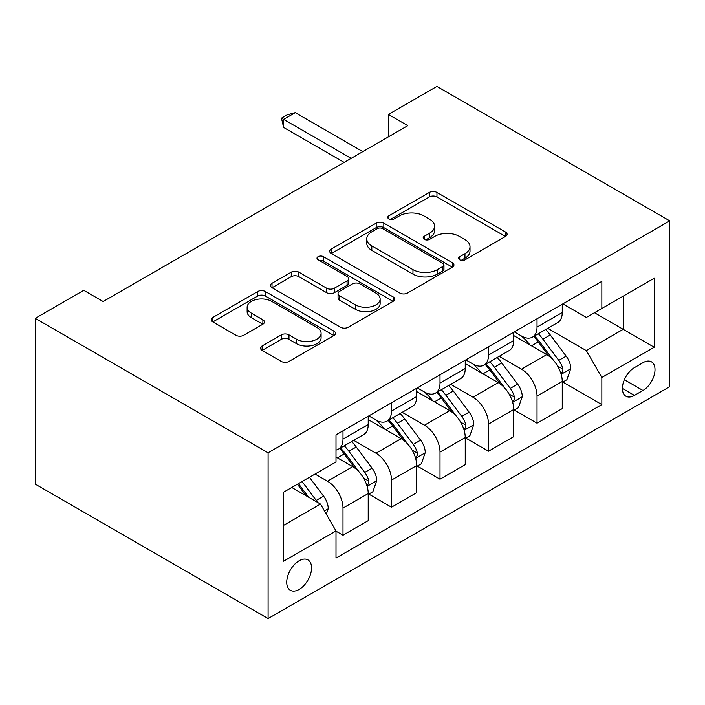<?xml version="1.0" encoding="UTF-8"?>
<svg xmlns="http://www.w3.org/2000/svg" width="705" height="705" viewBox="0 0 705 705"><rect width="100%" height="100%" fill="white"/><g stroke="black" fill="none" stroke-linecap="round" stroke-linejoin="round"><path stroke-width="1.06" d="M459.722 259.81A3.772 2.177 0 0 0 465.053 259.81L505.52 236.439A5.384 3.111 0 0 0 507.098 234.236A5.384 3.111 0 0 0 505.52 232.042L436.959 192.456A5.384 3.111 0 0 0 429.336 192.456L388.869 215.818A3.772 2.177 0 0 0 387.759 217.36A3.772 2.177 0 0 0 388.869 218.903A3.772 2.177 0 0 0 394.201 218.903L399.435 215.88A17.237 9.949 0 0 1 423.82 215.88L429.53 219.176A17.237 9.949 0 0 1 434.58 226.217A17.237 9.949 0 0 1 429.53 233.249L424.295 236.272A3.772 2.177 0 0 0 423.185 237.814A3.772 2.177 0 0 0 424.295 239.356A3.772 2.177 0 0 0 429.627 239.356L434.862 236.334A17.237 9.949 0 0 1 459.237 236.334L464.956 239.63A17.237 9.949 0 0 1 470.006 246.662A17.237 9.949 0 0 1 464.956 253.703L459.722 256.726A3.772 2.177 0 0 0 458.611 258.268A3.772 2.177 0 0 0 459.722 259.81L459.722 256.726M299.14 589.433A17.563 10.143 120 0 0 310.614 573.958A17.563 10.143 120 0 0 307.918 559.885A17.563 10.143 120 0 0 299.14 560.757A17.563 10.143 120 0 0 287.666 576.232A17.563 10.143 120 0 0 290.363 590.305A17.563 10.143 120 0 0 299.14 589.433M262.119 345.961A5.384 3.111 0 0 0 260.542 348.164A5.384 3.111 0 0 0 262.119 350.359L281.348 361.462A5.384 3.111 0 0 0 288.971 361.462L333.914 335.518A5.384 3.111 0 0 0 335.501 333.315A5.384 3.111 0 0 0 333.914 331.112L265.353 291.526A5.384 3.111 0 0 0 257.73 291.526L212.787 317.479A5.384 3.111 0 0 0 211.209 319.682A5.384 3.111 0 0 0 212.787 321.877L236.025 335.298A5.384 3.111 0 0 0 243.639 335.298L262.877 324.185A5.384 3.111 0 0 0 264.454 321.991A5.384 3.111 0 0 0 262.877 319.788L251.35 313.135A14.408 8.319 0 0 1 247.138 307.257A14.408 8.319 0 0 1 256.03 299.572A14.408 8.319 0 0 1 271.733 301.37L316.871 327.428A14.408 8.319 0 0 1 321.092 333.315A14.408 8.319 0 0 1 312.2 341A14.408 8.319 0 0 1 296.497 339.202L288.971 334.857A5.384 3.111 0 0 0 281.348 334.857L262.119 345.961L262.119 350.359M669.75 220.868L436.906 86.433L388.393 114.439L407.798 125.649L103.159 301.529L83.763 290.328L35.25 318.334L268.094 452.76L669.75 220.868L669.75 386.666L268.094 618.567L268.094 452.76M399.814 293.068A5.384 3.111 0 0 0 407.437 293.068L452.381 267.116A5.384 3.111 0 0 0 453.958 264.921A5.384 3.111 0 0 0 452.381 262.718L383.82 223.132A5.384 3.111 0 0 0 376.197 223.132L331.253 249.085A5.384 3.111 0 0 0 329.676 251.288A5.384 3.111 0 0 0 331.253 253.483L399.814 293.068M319.621 260.621A3.772 2.177 0 0 1 323.445 261.15L323.445 256.673L393.152 296.92A5.384 3.111 0 0 1 394.73 299.114A5.384 3.111 0 0 1 393.152 301.317L348.2 327.27A5.384 3.111 0 0 1 340.586 327.27L272.015 287.684L272.015 283.287A5.384 3.111 0 0 0 270.438 285.481A5.384 3.111 0 0 0 272.015 287.684M272.015 283.287L291.253 272.174A5.384 3.111 0 0 1 298.876 272.174L326.679 288.23A5.384 3.111 0 0 0 334.302 288.23L347.063 280.863A5.384 3.111 0 0 0 348.64 278.669A5.384 3.111 0 0 0 347.063 276.466L318.114 259.748A3.772 2.177 0 0 1 317.003 258.215A3.772 2.177 0 0 1 319.33 256.197A3.772 2.177 0 0 1 323.445 256.673M642.969 362.696L634.438 367.622A17.017 9.826 120 0 0 623.317 382.612A17.017 9.826 120 0 0 625.925 396.245A17.017 9.826 120 0 0 634.438 395.408L642.969 390.482A17.017 9.826 120 0 0 654.09 375.483A17.017 9.826 120 0 0 651.482 361.85A17.017 9.826 120 0 0 642.969 362.696M562.837 303.881L586.313 317.435L601.841 308.473L601.841 281.365L336.003 434.835L336.003 461.951L283.613 492.196L283.613 561.206L336.003 530.962L336.003 558.069L601.841 404.591L601.841 377.483L586.313 350.596L547.723 328.318M601.841 308.473L654.231 278.228L654.231 347.239L601.841 377.483M35.25 318.334L35.25 484.132L268.094 618.567M388.393 114.439L388.393 136.849M594.465 312.729L623.185 329.314L623.185 296.153L654.231 278.228M586.313 350.596L623.185 329.314L654.231 347.239M283.613 525.357L320.484 504.075L291.764 487.49M336.003 531.182L342.991 535.218L342.991 508.102A21.952 12.672 -120 0 0 327.473 481.215L315.047 474.051M342.991 535.218L368.213 520.651L368.213 493.544A21.952 12.672 -120 0 0 352.694 466.657L336.003 457.016M368.803 494.099L391.504 507.212L391.504 480.096A21.952 12.672 -120 0 0 375.976 453.209L353.69 440.343M391.504 507.212L416.726 492.645L416.726 465.538A21.952 12.672 -120 0 0 401.207 438.651L368.213 419.607M417.307 466.093L440.008 479.206L440.008 452.09A21.952 12.672 -120 0 0 424.489 425.203L402.202 412.337M440.008 479.206L465.238 464.639L465.238 437.532A21.952 12.672 -120 0 0 449.711 410.645L416.726 391.601M465.82 438.087L488.521 451.2L488.521 424.084A21.952 12.672 -120 0 0 472.993 397.197L450.707 384.331M488.521 451.2L513.742 436.633L513.742 409.526A21.952 12.672 -120 0 0 498.224 382.639L465.238 363.595M514.324 410.081L537.025 423.185L537.025 396.078A21.952 12.672 -120 0 0 521.506 369.191L499.219 356.325M537.025 423.185L562.255 408.627L562.255 381.52A21.952 12.672 -120 0 0 546.727 354.633L513.742 335.58M514.324 331.888L521.506 336.029A21.952 12.672 -120 0 0 532.486 337.122A21.952 12.672 -120 0 0 537.025 327.067L537.025 318.783M465.82 359.894L472.993 364.036A21.952 12.672 -120 0 0 483.974 365.128A21.952 12.672 -120 0 0 488.521 355.073L488.521 346.789M417.307 387.9L424.489 392.042A21.952 12.672 -120 0 0 435.461 393.134A21.952 12.672 -120 0 0 440.008 383.079L440.008 374.796M368.794 415.906L375.976 420.048A21.952 12.672 -120 0 0 386.957 421.141A21.952 12.672 -120 0 0 391.504 411.086L391.504 402.802M562.837 382.075L601.841 404.591M532.486 337.122L557.708 322.555A21.952 12.672 -120 0 0 562.255 312.509L562.255 304.216M483.974 365.128L509.195 350.561A21.952 12.672 -120 0 0 513.742 340.515L513.742 332.222M435.461 393.134L460.691 378.567A21.952 12.672 -120 0 0 465.238 368.521L465.238 360.229M386.957 421.141L412.178 406.574A21.952 12.672 -120 0 0 416.726 396.527L416.726 388.235M336.003 450.037A21.952 12.672 -120 0 0 338.444 449.147L363.674 434.58A21.952 12.672 -120 0 0 368.213 424.533L368.213 416.241M338.444 449.147A21.952 12.672 -120 0 0 342.991 439.092L342.991 430.808M320.484 504.075L336.003 530.962M461.229 260.339L464.956 258.189A17.237 9.949 0 0 0 470.006 251.147L470.006 246.662M434.58 226.217L434.58 230.694A17.237 9.949 0 0 1 429.53 237.735L425.802 239.885M505.45 236.483L436.959 196.933A5.384 3.111 0 0 0 429.336 196.933L390.376 219.431M452.31 267.16L383.82 227.618A5.384 3.111 0 0 0 376.197 227.618L331.324 253.527M442.863 266.455A3.772 2.177 0 0 0 443.965 264.921A3.772 2.177 0 0 0 442.863 263.379L382.674 228.631A3.772 2.177 0 0 0 377.342 228.631L371.817 231.822A17.237 9.949 0 0 0 366.767 238.863A17.237 9.949 0 0 0 371.817 245.895L412.963 269.645A17.237 9.949 0 0 0 437.338 269.645L442.863 266.455L442.863 270.94A3.772 2.177 0 0 0 443.965 269.398L443.965 264.921M366.767 238.863L366.767 243.34A17.237 9.949 0 0 0 371.817 250.381L371.817 245.895M442.863 270.94L437.338 274.13A17.237 9.949 0 0 1 412.963 274.13L371.817 250.381M272.095 287.719L291.253 276.66L291.253 272.174M348.64 278.669L348.64 283.146A5.384 3.111 0 0 1 347.063 285.349L334.302 292.716A5.384 3.111 0 0 1 326.679 292.716L298.876 276.66A5.384 3.111 0 0 0 291.253 276.66M323.445 261.15L393.082 301.361M355.531 304.886A14.408 8.319 0 0 0 371.244 306.693A14.408 8.319 0 0 0 380.136 299.008A14.408 8.319 0 0 0 375.915 293.121L360.008 283.939A5.384 3.111 0 0 0 352.394 283.939L339.634 291.306A5.384 3.111 0 0 0 338.056 293.509A5.384 3.111 0 0 0 339.634 295.712L355.531 304.886L355.531 309.372A14.408 8.319 0 0 0 371.244 311.178A14.408 8.319 0 0 0 380.136 303.485L380.136 299.008M338.056 293.509L338.056 297.995A5.384 3.111 0 0 0 339.634 300.189L339.634 295.712M355.531 309.372L339.634 300.189M321.092 333.315L321.092 337.801A14.408 8.319 0 0 1 312.2 345.485A14.408 8.319 0 0 1 296.497 343.679L288.971 339.334A5.384 3.111 0 0 0 281.348 339.334L262.189 350.403M247.138 307.257L247.138 311.733A14.408 8.319 0 0 0 251.35 317.62L251.35 313.135M262.806 324.23L251.35 317.62M333.844 335.554L265.353 296.012A5.384 3.111 0 0 0 257.73 296.012L212.857 321.921M562.255 382.41L566.908 379.722L570.786 368.521A14.541 8.398 -120 0 0 566.15 356.131L550.288 334.972A41.983 24.243 -120 0 0 545.714 329.482M529.94 344.939A41.983 24.243 -120 0 0 521.347 335.941M560.924 373.5L562.616 371.676L562.934 369.138A14.541 8.398 -120 0 0 558.774 360.396L542.921 339.228A41.983 24.243 -120 0 0 538.338 333.738M534.434 335.994A34.853 20.119 60 0 1 540.153 342.498L553.566 360.414M533.676 336.426A41.983 24.243 60 0 1 538.259 341.916L548.807 355.99M351.143 158.361L283.613 119.374L283.613 127.438L281.48 118.14L287.305 114.783L295.263 112.65L362.784 151.637M344.155 162.388L283.613 127.438M295.263 112.65L283.613 119.374L281.48 118.14M513.742 410.416L518.404 407.728L522.282 396.527A14.541 8.398 -120 0 0 517.637 384.146L501.784 362.978A41.983 24.243 -120 0 0 497.201 357.488M481.436 372.945A41.983 24.243 -120 0 0 472.835 363.947M512.42 401.506L514.112 399.682L514.43 397.144A14.541 8.398 -120 0 0 510.27 388.402L494.408 367.235A41.983 24.243 -120 0 0 489.825 361.744M485.921 364A34.853 20.119 60 0 1 491.641 370.504L505.062 388.42M485.172 364.432A41.983 24.243 60 0 1 489.755 369.922L500.294 383.996M465.238 438.422L469.891 435.734L473.769 424.533A14.541 8.398 -120 0 0 469.133 412.152L453.271 390.984A41.983 24.243 -120 0 0 448.688 385.494M432.923 400.951A41.983 24.243 -120 0 0 424.331 391.954M463.908 429.512L465.6 427.688L465.917 425.15A14.541 8.398 -120 0 0 461.757 416.408L445.904 395.241A41.983 24.243 -120 0 0 441.321 389.75M437.408 392.006A34.853 20.119 60 0 1 443.137 398.51L456.549 416.426M436.659 392.438A41.983 24.243 60 0 1 441.242 397.928L451.782 412.002M416.726 466.428L421.387 463.74L425.265 452.539A14.541 8.398 -120 0 0 420.621 440.158L404.767 418.99A41.983 24.243 -120 0 0 400.184 413.5M384.41 428.957A41.983 24.243 -120 0 0 375.818 419.96M415.404 457.527L417.096 455.694L417.413 453.156A14.541 8.398 -120 0 0 413.245 444.414L397.391 423.247A41.983 24.243 -120 0 0 392.808 417.757M388.904 420.013A34.853 20.119 60 0 1 394.624 426.516L408.045 444.432M388.155 420.444A41.983 24.243 60 0 1 392.738 425.935L403.278 440.008M368.213 494.434L372.875 491.746L376.752 480.546A14.541 8.398 -120 0 0 372.108 468.164L356.254 446.996A41.983 24.243 -120 0 0 351.672 441.506M366.891 485.534L368.583 483.7L368.9 481.162A14.541 8.398 -120 0 0 364.741 472.421L348.878 451.253A41.983 24.243 -120 0 0 344.304 445.763M340.392 448.019A34.853 20.119 60 0 1 346.111 454.522L359.532 472.438M339.643 448.45A41.983 24.243 60 0 1 344.225 453.941L354.765 468.014M326.309 514.157L328.239 508.552A14.541 8.398 -120 0 0 323.604 496.17L309.451 477.276M317.55 502.374A14.541 8.398 -120 0 0 316.228 500.427L302.084 481.533M298.435 483.639L308.605 497.21M297.422 484.229L306.049 495.738M327.473 481.215L352.694 466.657M375.976 453.209L401.207 438.651M424.489 425.203L449.711 410.645M472.993 397.197L498.224 382.639M521.506 369.191L546.727 354.633M537.025 327.067L562.255 312.509M537.025 396.078L562.255 381.52M488.521 424.084L513.742 409.526M488.521 355.073L513.742 340.515M440.008 452.09L465.238 437.532M440.008 383.079L465.238 368.521M391.504 480.096L416.726 465.538M391.504 411.086L416.726 396.527M342.991 508.102L368.213 493.544M342.991 439.092L368.213 424.533M624.366 379.731L642.969 390.482M622.409 388.464L634.438 395.408M464.956 258.189L464.956 253.703M424.295 239.356L424.295 236.272M429.53 237.735L429.53 233.249M388.869 218.903L388.869 215.818M429.336 196.933L429.336 192.456M436.959 196.933L436.959 192.456M505.52 236.439L505.52 232.042M331.253 253.483L331.253 249.085M376.197 227.618L376.197 223.132M383.82 227.618L383.82 223.132M452.381 267.116L452.381 262.718M412.963 274.13L412.963 269.645M437.338 274.13L437.338 269.645M298.876 276.66L298.876 272.174M326.679 292.716L326.679 288.23M334.302 292.716L334.302 288.23M347.063 285.349L347.063 280.863M393.152 301.317L393.152 296.92M281.348 339.334L281.348 334.857M288.971 339.334L288.971 334.857M296.497 343.679L296.497 339.202M262.877 324.185L262.877 319.788M212.787 321.877L212.787 317.479M257.73 296.012L257.73 291.526M265.353 296.012L265.353 291.526M333.914 335.518L333.914 331.112M561.171 374.302L570.697 368.803M542.921 339.228L550.288 334.972M531.482 345.829L538.259 341.916M558.774 360.396L566.15 356.131M557.62 366.071L562.934 369.138M512.658 402.308L522.185 396.809M494.408 367.235L501.784 362.978M482.978 373.835L489.755 369.922M510.27 388.402L517.637 384.146M509.116 394.077L514.43 397.144M464.146 430.314L473.672 424.815M445.904 395.241L453.271 390.984M434.465 401.841L441.242 397.928M461.757 416.408L469.133 412.152M460.603 422.083L465.917 425.15M415.642 458.321L425.168 452.822M397.391 423.247L404.767 418.99M385.961 429.847L392.738 425.935M413.245 444.414L420.621 440.158M412.099 450.09L417.413 453.156M367.129 486.327L376.655 480.828M348.878 451.253L356.254 446.996M337.448 457.853L344.225 453.941M364.741 472.421L372.108 468.164M363.586 478.096L368.9 481.162M324.459 510.958L328.151 508.834M316.228 500.427L323.604 496.17"/></g></svg>
